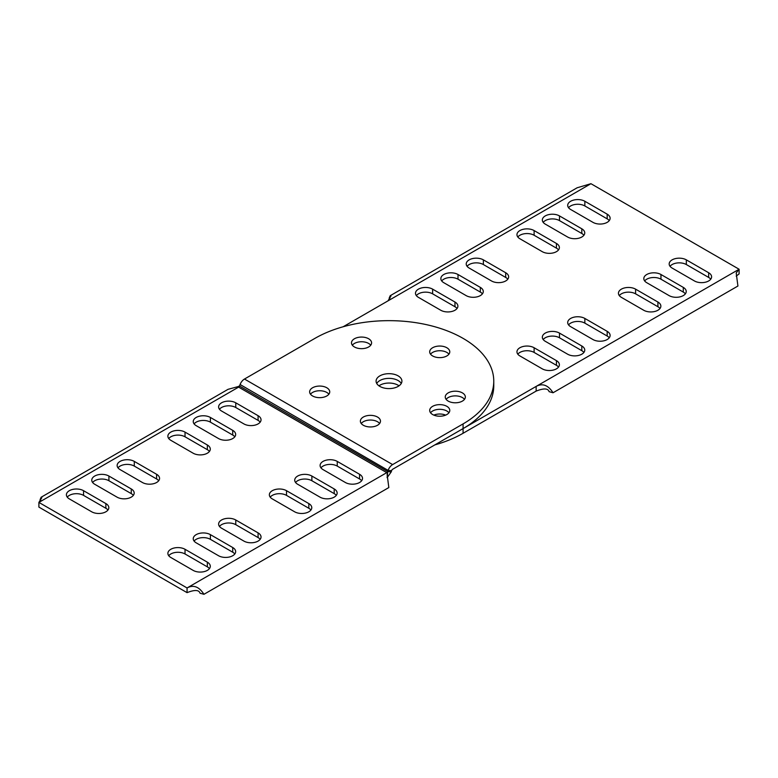<?xml version="1.0" encoding="UTF-8"?>
<svg xmlns="http://www.w3.org/2000/svg" width="778" height="778" viewBox="0 0 778 778"><rect width="100%" height="100%" fill="white"/><g stroke="black" fill="none" stroke-linecap="round" stroke-linejoin="round"><path stroke-width="1.17" d="M239.429 385.976L237.796 386.685A11.485 6.632 60 0 1 238.613 387.113A1.439 0.827 120 0 0 239.488 386.014L239.945 384.847L239.488 386.014L387.716 471.594L388.105 470.389L387.648 471.556A1.439 0.827 -60 0 1 386.773 472.645L187.06 587.954C193.43 584.531 199.071 586.651 203.953 594.304L388.835 487.563L387.123 474.512L387.716 471.594L391.217 471.896L391.752 470.359A1.439 0.827 -60 0 1 392.627 469.27L536.139 386.413L536.139 391.101C543.793 388.096 548.111 388.28 549.112 391.665L553.041 392.764L737.923 286.022L736.212 272.971L739.1 269.237L536.139 386.413C542.519 382.99 548.15 385.11 553.041 392.764M390.138 298.995L389.165 298.149L390.206 295.708L390.926 296.097L387.989 300.872L590.94 183.696L739.1 269.237L739.1 273.924L736.202 276.112M536.139 391.101L463.075 433.278A104.767 60.49 180 0 1 434.834 444.899M660.007 308.487A10.046 5.796 0 0 0 657.916 306.726L635.597 293.841A10.046 5.796 0 0 0 619.298 295.601M558.526 249.903A10.046 5.796 0 0 0 556.435 248.143L534.116 235.257A10.046 5.796 0 0 0 517.817 237.008M710.742 279.195A10.046 5.796 0 0 0 708.661 277.435L686.332 264.549A10.046 5.796 0 0 0 670.043 266.309M609.262 220.602A10.046 5.796 0 0 0 607.18 218.851L584.852 205.956A10.046 5.796 0 0 0 568.562 207.716M609.262 337.778A10.046 5.796 0 0 0 607.18 336.028L584.852 323.133A10.046 5.796 0 0 0 568.562 324.893M507.781 279.195A10.046 5.796 0 0 0 505.7 277.435L483.371 264.549A10.046 5.796 0 0 0 467.082 266.309M558.526 367.08A10.046 5.796 0 0 0 556.435 365.32L534.116 352.434A10.046 5.796 0 0 0 517.817 354.185M457.046 308.487A10.046 5.796 0 0 0 454.965 306.726L432.636 293.841A10.046 5.796 0 0 0 416.347 295.601M583.899 352.434A10.046 5.796 0 0 0 581.808 350.674L559.479 337.778A10.046 5.796 0 0 0 543.19 339.539M482.418 293.841A10.046 5.796 0 0 0 480.327 292.081L458.009 279.195A10.046 5.796 0 0 0 441.709 280.955M583.899 235.257A10.046 5.796 0 0 0 581.808 233.497L559.479 220.602A10.046 5.796 0 0 0 543.19 222.362M685.369 293.841A10.046 5.796 0 0 0 683.288 292.081L660.96 279.195A10.046 5.796 0 0 0 644.67 280.955M399.046 385.82A12.915 7.459 0 0 0 398.132 385.236A12.915 7.459 0 0 0 378.954 385.82M445.658 415.121A10.046 5.796 0 0 0 433.823 415.121M590.94 183.696L577.15 187.78M343.166 326.75L387.989 300.872M376.737 383.476A12.915 7.459 180 0 1 398.132 380.549A12.915 7.459 180 0 1 401.263 383.476A12.915 7.459 0 0 0 398.132 380.549A12.915 7.459 0 0 0 376.737 383.476M430.545 412.778A10.046 5.796 180 0 1 446.844 411.017A10.046 5.796 180 0 1 448.925 412.778A10.046 5.796 0 0 0 446.844 411.017A10.046 5.796 0 0 0 430.545 412.778M607.18 331.34L584.852 318.445A10.046 5.796 180 0 0 573.901 317.191A10.046 5.796 180 0 0 567.707 322.549A10.046 5.796 180 0 0 570.644 326.653L592.972 339.539A10.046 5.796 180 0 0 603.923 340.793A10.046 5.796 180 0 0 610.117 335.435A10.046 5.796 180 0 0 607.18 331.34L607.18 336.028M581.808 345.986L559.479 333.091A10.046 5.796 180 0 0 548.539 331.836A10.046 5.796 180 0 0 542.334 337.195A10.046 5.796 180 0 0 545.281 341.299L567.6 354.185A10.046 5.796 180 0 0 578.55 355.449A10.046 5.796 180 0 0 584.755 350.09A10.046 5.796 180 0 0 581.808 345.986L581.808 350.674M443.8 282.706A10.046 5.796 180 0 1 440.854 278.612A10.046 5.796 180 0 1 447.058 273.253A10.046 5.796 180 0 1 458.009 274.508L480.327 287.393A10.046 5.796 180 0 1 483.274 291.497A10.046 5.796 180 0 1 477.07 296.856A10.046 5.796 180 0 1 466.119 295.601L443.8 282.706M581.808 228.81L559.479 215.914A10.046 5.796 180 0 0 548.539 214.66A10.046 5.796 180 0 0 542.334 220.018A10.046 5.796 180 0 0 545.281 224.122L567.6 237.008A10.046 5.796 180 0 0 578.55 238.272A10.046 5.796 180 0 0 584.755 232.914A10.046 5.796 180 0 0 581.808 228.81L581.808 233.497M669.08 295.601L646.751 282.706A10.046 5.796 180 0 1 643.814 278.612A10.046 5.796 180 0 1 650.009 273.253A10.046 5.796 180 0 1 660.96 274.508L683.288 287.393A10.046 5.796 180 0 1 686.225 291.497A10.046 5.796 180 0 1 680.03 296.856A10.046 5.796 180 0 1 669.08 295.601M657.916 302.039L635.597 289.153A10.046 5.796 180 0 0 624.646 287.899A10.046 5.796 180 0 0 618.442 293.257A10.046 5.796 180 0 0 621.389 297.361L643.707 310.247A10.046 5.796 180 0 0 654.658 311.501A10.046 5.796 180 0 0 660.862 306.143A10.046 5.796 180 0 0 657.916 302.039L657.916 306.726M519.908 238.768A10.046 5.796 180 0 1 516.962 234.664A10.046 5.796 180 0 1 523.166 229.306A10.046 5.796 180 0 1 534.116 230.57L556.435 243.456A10.046 5.796 180 0 1 559.382 247.56A10.046 5.796 180 0 1 553.177 252.918A10.046 5.796 180 0 1 542.237 251.654L519.908 238.768M694.453 280.955L672.124 268.06A10.046 5.796 180 0 1 669.177 263.966A10.046 5.796 180 0 1 675.382 258.607A10.046 5.796 180 0 1 686.332 259.862L708.661 272.747A10.046 5.796 180 0 1 711.598 276.851A10.046 5.796 180 0 1 705.393 282.21A10.046 5.796 180 0 1 694.453 280.955M592.972 222.362L570.644 209.477A10.046 5.796 180 0 1 567.707 205.373A10.046 5.796 180 0 1 573.901 200.014A10.046 5.796 180 0 1 584.852 201.269L607.18 214.164A10.046 5.796 180 0 1 610.117 218.258A10.046 5.796 180 0 1 603.923 223.617A10.046 5.796 180 0 1 592.972 222.362M454.965 302.039L432.636 289.153A10.046 5.796 180 0 0 421.686 287.899A10.046 5.796 180 0 0 415.491 293.257A10.046 5.796 180 0 0 418.428 297.361L440.756 310.247A10.046 5.796 180 0 0 451.697 311.501A10.046 5.796 180 0 0 457.902 306.143A10.046 5.796 180 0 0 454.965 302.039L454.965 306.726M542.237 368.83L519.908 355.945A10.046 5.796 180 0 1 516.962 351.841A10.046 5.796 180 0 1 523.166 346.482A10.046 5.796 180 0 1 534.116 347.747L556.435 360.632A10.046 5.796 180 0 1 559.382 364.736A10.046 5.796 180 0 1 553.177 370.095A10.046 5.796 180 0 1 542.237 368.83M505.7 272.747A10.046 5.796 180 0 1 508.647 276.851A10.046 5.796 180 0 1 502.442 282.21A10.046 5.796 180 0 1 491.492 280.955L469.163 268.06A10.046 5.796 180 0 1 466.226 263.966A10.046 5.796 180 0 1 472.431 258.607A10.046 5.796 180 0 1 483.371 259.862L505.7 272.747L505.7 277.435M493.767 381.132L493.767 385.82A104.767 60.49 180 0 1 463.075 428.59L463.075 423.903A104.767 60.49 0 0 0 493.767 381.132A104.767 60.49 0 0 0 463.075 338.372A104.767 60.49 0 0 0 314.925 338.372L244.477 379.042A7.177 4.143 -60 0 0 240.081 384.507L388.105 470.389L391.616 470.7M370.727 345.208A10.046 5.796 0 0 0 368.646 343.448A10.046 5.796 0 0 0 352.346 345.208M328.88 394.203A10.046 5.796 0 0 0 326.789 392.443A10.046 5.796 0 0 0 310.5 394.203M379.615 423.495A10.046 5.796 0 0 0 377.534 421.744A10.046 5.796 0 0 0 361.235 423.495M448.925 354.185A10.046 5.796 0 0 0 446.844 352.434A10.046 5.796 0 0 0 430.545 354.185M464.485 399.338A10.046 5.796 0 0 0 462.395 397.577A10.046 5.796 0 0 0 446.105 399.338M463.075 423.903L392.627 464.583A7.177 4.143 120 0 0 388.232 470.048M354.437 346.969A10.046 5.796 180 0 1 351.491 342.865A10.046 5.796 180 0 1 357.695 337.506A10.046 5.796 180 0 1 368.646 338.761A10.046 5.796 180 0 1 371.583 342.865A10.046 5.796 180 0 1 365.388 348.223A10.046 5.796 180 0 1 354.437 346.969M379.868 386.413A12.915 7.459 180 0 1 376.085 381.132A12.915 7.459 180 0 1 384.06 374.247A12.915 7.459 180 0 1 398.132 375.862A12.915 7.459 180 0 1 401.915 381.132A12.915 7.459 180 0 1 393.94 388.028A12.915 7.459 180 0 1 379.868 386.413M432.636 414.528A10.046 5.796 180 0 1 429.689 410.434A10.046 5.796 180 0 1 435.894 405.075A10.046 5.796 180 0 1 446.844 406.33A10.046 5.796 180 0 1 449.781 410.434A10.046 5.796 180 0 1 443.586 415.792A10.046 5.796 180 0 1 432.636 414.528M312.581 395.963A10.046 5.796 180 0 1 309.644 391.859A10.046 5.796 180 0 1 315.849 386.501A10.046 5.796 180 0 1 326.789 387.755A10.046 5.796 180 0 1 329.736 391.859A10.046 5.796 180 0 1 323.531 397.218A10.046 5.796 180 0 1 312.581 395.963M363.326 425.255A10.046 5.796 180 0 1 360.379 421.151A10.046 5.796 180 0 1 366.584 415.792A10.046 5.796 180 0 1 377.534 417.057A10.046 5.796 180 0 1 380.471 421.151A10.046 5.796 180 0 1 374.276 426.509A10.046 5.796 180 0 1 363.326 425.255M432.636 355.945A10.046 5.796 180 0 1 429.689 351.841A10.046 5.796 180 0 1 435.894 346.482A10.046 5.796 180 0 1 446.844 347.747A10.046 5.796 180 0 1 449.781 351.841A10.046 5.796 180 0 1 443.586 357.199A10.046 5.796 180 0 1 432.636 355.945M448.186 401.088A10.046 5.796 180 0 1 445.249 396.994A10.046 5.796 180 0 1 451.454 391.635A10.046 5.796 180 0 1 462.395 392.89A10.046 5.796 180 0 1 465.341 396.994A10.046 5.796 180 0 1 459.137 402.352A10.046 5.796 180 0 1 448.186 401.088M41.049 500.546L40.077 499.69L41.117 497.249L41.837 497.638L38.9 502.413L238.613 387.113L386.773 472.645A11.485 6.632 60 0 1 387.59 473.17L387.58 473.005M187.06 587.954L187.06 592.641L38.9 507.1L38.9 502.413L187.06 587.954M203.953 594.304L200.024 593.206C199.022 589.821 194.704 589.636 187.06 592.641M387.59 473.17L387.123 477.653M391.217 471.896L387.181 477.595M237.796 386.685L228.061 389.321M108.92 476.048L131.249 488.944A10.046 5.796 180 0 1 134.186 493.038A10.046 5.796 180 0 1 127.991 498.397A10.046 5.796 180 0 1 117.04 497.142L94.712 484.256A10.046 5.796 180 0 1 91.775 480.152A10.046 5.796 180 0 1 97.97 474.794A10.046 5.796 180 0 1 108.92 476.048L108.92 480.736A10.046 5.796 0 0 0 92.631 482.496M117.993 467.85A10.046 5.796 0 0 1 134.293 466.09L134.293 461.403A10.046 5.796 180 0 0 123.342 460.148A10.046 5.796 180 0 0 117.138 465.507A10.046 5.796 180 0 0 120.084 469.601L142.403 482.496A10.046 5.796 180 0 0 153.354 483.751A10.046 5.796 180 0 0 159.558 478.392A10.046 5.796 180 0 0 156.611 474.288L156.611 478.976A10.046 5.796 0 0 1 158.702 480.736M134.293 461.403L156.611 474.288M83.547 490.694L105.876 503.59A10.046 5.796 180 0 1 108.823 507.684A10.046 5.796 180 0 1 102.618 513.042A10.046 5.796 180 0 1 91.668 511.788L69.339 498.902A10.046 5.796 180 0 1 66.402 494.798A10.046 5.796 180 0 1 72.607 489.44A10.046 5.796 180 0 1 83.547 490.694L83.547 495.382A10.046 5.796 0 0 0 67.258 497.142M359.572 474.288A10.046 5.796 180 0 1 362.509 478.392A10.046 5.796 180 0 1 356.314 483.751A10.046 5.796 180 0 1 345.364 482.496L323.035 469.601A10.046 5.796 180 0 1 320.098 465.507A10.046 5.796 180 0 1 326.303 460.148A10.046 5.796 180 0 1 337.244 461.403L359.572 474.288L359.572 478.976L337.244 466.09A10.046 5.796 0 0 0 320.954 467.85M272.3 498.902A10.046 5.796 180 0 1 269.353 494.798A10.046 5.796 180 0 1 275.558 489.44A10.046 5.796 180 0 1 286.508 490.694L308.837 503.59A10.046 5.796 180 0 1 311.774 507.684A10.046 5.796 180 0 1 305.569 513.042A10.046 5.796 180 0 1 294.629 511.788L272.3 498.902M297.673 484.256A10.046 5.796 180 0 1 294.726 480.152A10.046 5.796 180 0 1 300.93 474.794A10.046 5.796 180 0 1 311.881 476.048L334.2 488.944A10.046 5.796 180 0 1 337.146 493.038A10.046 5.796 180 0 1 330.942 498.397A10.046 5.796 180 0 1 319.991 497.142L297.673 484.256M232.719 547.527A10.046 5.796 180 0 1 235.666 551.631A10.046 5.796 180 0 1 229.461 556.99A10.046 5.796 180 0 1 218.521 555.725L196.192 542.84A10.046 5.796 180 0 1 193.245 538.736A10.046 5.796 180 0 1 199.45 533.377A10.046 5.796 180 0 1 210.4 534.642L232.719 547.527L232.719 552.215L210.4 539.329A10.046 5.796 0 0 0 194.101 541.08M221.565 528.194A10.046 5.796 180 0 1 218.618 524.09A10.046 5.796 180 0 1 224.823 518.731A10.046 5.796 180 0 1 235.763 519.986L258.092 532.881A10.046 5.796 180 0 1 261.038 536.985A10.046 5.796 180 0 1 254.834 542.344A10.046 5.796 180 0 1 243.884 541.08L221.565 528.194M207.356 562.173A10.046 5.796 180 0 1 210.293 566.277A10.046 5.796 180 0 1 204.099 571.635A10.046 5.796 180 0 1 193.148 570.381L170.82 557.486A10.046 5.796 180 0 1 167.883 553.382A10.046 5.796 180 0 1 174.078 548.023A10.046 5.796 180 0 1 185.028 549.287L207.356 562.173L207.356 566.861L185.028 553.975A10.046 5.796 0 0 0 168.738 555.725M235.763 402.819L258.092 415.705A10.046 5.796 180 0 1 261.038 419.809A10.046 5.796 180 0 1 254.834 425.167A10.046 5.796 180 0 1 243.884 423.903L221.565 411.017A10.046 5.796 180 0 1 218.618 406.913A10.046 5.796 180 0 1 224.823 401.555A10.046 5.796 180 0 1 235.763 402.819L235.763 407.507A10.046 5.796 0 0 0 219.474 409.257M168.738 438.549A10.046 5.796 0 0 1 185.028 436.798L185.028 432.111A10.046 5.796 180 0 0 174.078 430.847A10.046 5.796 180 0 0 167.883 436.205A10.046 5.796 180 0 0 170.82 440.309L193.148 453.204A10.046 5.796 180 0 0 204.099 454.459A10.046 5.796 180 0 0 210.293 449.101A10.046 5.796 180 0 0 207.356 444.997L207.356 449.684A10.046 5.796 0 0 1 209.438 451.444M185.028 432.111L207.356 444.997M194.101 423.903A10.046 5.796 0 0 1 210.4 422.153L210.4 417.465A10.046 5.796 180 0 0 199.45 416.201A10.046 5.796 180 0 0 193.245 421.559A10.046 5.796 180 0 0 196.192 425.663L218.521 438.549A10.046 5.796 180 0 0 229.461 439.813A10.046 5.796 180 0 0 235.666 434.455A10.046 5.796 180 0 0 232.719 430.351L232.719 435.038A10.046 5.796 0 0 1 234.81 436.798M210.4 417.465L232.719 430.351M185.028 436.798L207.356 449.684M210.4 422.153L232.719 435.038M235.763 407.507L258.092 420.392A10.046 5.796 0 0 1 260.183 422.153M234.81 553.975A10.046 5.796 0 0 0 232.719 552.215M260.183 539.329A10.046 5.796 0 0 0 258.092 537.569L235.763 524.673A10.046 5.796 0 0 0 219.474 526.434M209.438 568.621A10.046 5.796 0 0 0 207.356 566.861M310.918 510.028A10.046 5.796 0 0 0 308.837 508.277L286.508 495.382A10.046 5.796 0 0 0 270.219 497.142M336.291 495.382A10.046 5.796 0 0 0 334.2 493.622L311.881 480.736A10.046 5.796 0 0 0 295.582 482.496M361.653 480.736A10.046 5.796 0 0 0 359.572 478.976M108.92 480.736L131.249 493.622A10.046 5.796 0 0 1 133.33 495.382M134.293 466.09L156.611 478.976M83.547 495.382L105.876 508.277A10.046 5.796 0 0 1 107.957 510.028M463.075 433.278L463.075 428.59M584.852 323.133L584.852 318.445M559.479 337.778L559.479 333.091M458.009 279.195L458.009 274.508M480.327 287.393L480.327 292.081M559.479 220.602L559.479 215.914M683.288 287.393L683.288 292.081M660.96 279.195L660.96 274.508M635.597 293.841L635.597 289.153M534.116 235.257L534.116 230.57M556.435 243.456L556.435 248.143M708.661 272.747L708.661 277.435M686.332 264.549L686.332 259.862M607.18 214.164L607.18 218.851M584.852 205.956L584.852 201.269M432.636 293.841L432.636 289.153M556.435 360.632L556.435 365.32M534.116 352.434L534.116 347.747M483.371 264.549L483.371 259.862M392.627 464.583L244.477 379.042M258.092 415.705L258.092 420.392M210.4 539.329L210.4 534.642M235.763 524.673L235.763 519.986M258.092 532.881L258.092 537.569M185.028 553.975L185.028 549.287M286.508 495.382L286.508 490.694M308.837 503.59L308.837 508.277M311.881 480.736L311.881 476.048M334.2 488.944L334.2 493.622M337.244 466.09L337.244 461.403M131.249 488.944L131.249 493.622M105.876 503.59L105.876 508.277M390.206 295.708L577.237 187.722M41.117 497.249L228.158 389.263"/></g></svg>
